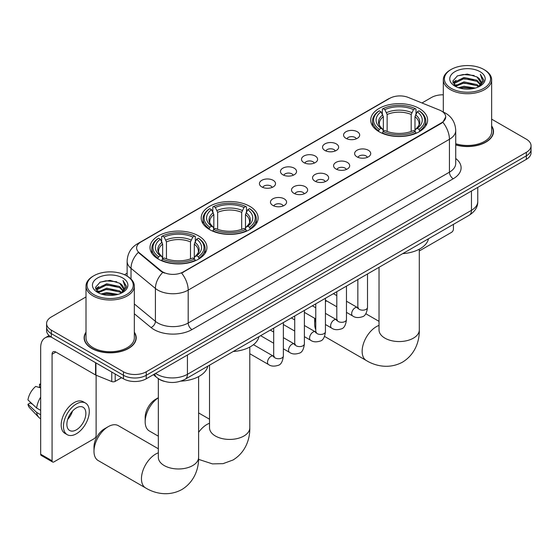 <?xml version="1.0" encoding="UTF-8"?>
<svg xmlns="http://www.w3.org/2000/svg" width="559" height="559" viewBox="0 0 559 559"><rect width="100%" height="100%" fill="white"/><g stroke="black" fill="none" stroke-linecap="round" stroke-linejoin="round"><path stroke-width="0.84" d="M249.782 206.327A28.46 16.435 0 0 0 218.772 202.77A28.46 16.435 0 0 0 201.198 217.947A28.46 16.435 0 0 0 209.534 229.567A28.46 16.435 0 0 0 240.552 233.131A28.46 16.435 0 0 0 258.118 217.947A28.46 16.435 0 0 0 249.782 206.327M198.599 235.884A28.46 16.435 0 0 0 167.581 232.32A28.46 16.435 0 0 0 150.015 247.504A28.46 16.435 0 0 0 158.351 259.117A28.46 16.435 0 0 0 189.368 262.681A28.46 16.435 0 0 0 206.935 247.504A28.46 16.435 0 0 0 198.599 235.884M419.292 108.467A28.46 16.435 0 0 0 388.274 104.903A28.46 16.435 0 0 0 370.701 120.087A28.46 16.435 0 0 0 379.037 131.707A28.46 16.435 0 0 0 410.054 135.264A28.46 16.435 0 0 0 427.628 120.087A28.46 16.435 0 0 0 419.292 108.467M345.93 138.325A8.057 4.654 180 0 1 344.33 137.011A8.057 4.654 180 0 1 346.999 131.232A8.057 4.654 180 0 1 357.32 131.749A8.057 4.654 180 0 1 358.92 137.011A8.057 4.654 180 0 1 345.93 138.325M356.342 138.807A4.835 2.788 0 0 0 355.042 137.451A4.835 2.788 0 0 0 350.283 136.745A4.835 2.788 0 0 0 346.908 138.807M324.891 150.469A8.057 4.654 180 0 1 323.298 149.155A8.057 4.654 180 0 1 325.96 143.377A8.057 4.654 180 0 1 336.287 143.894A8.057 4.654 180 0 1 337.881 149.155A8.057 4.654 180 0 1 324.891 150.469M335.302 150.951A4.835 2.788 0 0 0 334.002 149.595A4.835 2.788 0 0 0 329.244 148.89A4.835 2.788 0 0 0 325.876 150.951M303.858 162.613A8.057 4.654 180 0 1 302.258 161.299A8.057 4.654 180 0 1 304.928 155.521A8.057 4.654 180 0 1 315.248 156.038A8.057 4.654 180 0 1 316.848 161.299A8.057 4.654 180 0 1 303.858 162.613M314.27 163.095A4.835 2.788 0 0 0 312.97 161.74A4.835 2.788 0 0 0 308.212 161.034A4.835 2.788 0 0 0 304.837 163.095M282.819 174.764A8.057 4.654 180 0 1 281.219 173.444A8.057 4.654 180 0 1 283.888 167.665A8.057 4.654 180 0 1 294.209 168.182A8.057 4.654 180 0 1 295.809 173.444A8.057 4.654 180 0 1 282.819 174.764M293.23 175.246A4.835 2.788 0 0 0 291.931 173.884A4.835 2.788 0 0 0 287.172 173.178A4.835 2.788 0 0 0 283.804 175.246M261.787 186.909A8.057 4.654 180 0 1 260.187 185.588A8.057 4.654 180 0 1 262.856 179.809A8.057 4.654 180 0 1 273.176 180.326A8.057 4.654 180 0 1 274.776 185.588A8.057 4.654 180 0 1 261.787 186.909M272.191 187.391A4.835 2.788 0 0 0 270.898 186.028A4.835 2.788 0 0 0 266.133 185.322A4.835 2.788 0 0 0 262.765 187.391M356.977 156.848A8.057 4.654 180 0 1 355.377 155.535A8.057 4.654 180 0 1 358.046 149.756A8.057 4.654 180 0 1 368.367 150.273A8.057 4.654 180 0 1 369.967 155.535A8.057 4.654 180 0 1 356.977 156.848M367.389 157.331A4.835 2.788 0 0 0 366.089 155.975A4.835 2.788 0 0 0 361.331 155.269A4.835 2.788 0 0 0 357.963 157.331M335.945 168.993A8.057 4.654 180 0 1 334.345 167.679A8.057 4.654 180 0 1 337.014 161.9A8.057 4.654 180 0 1 347.335 162.417A8.057 4.654 180 0 1 348.935 167.679A8.057 4.654 180 0 1 335.945 168.993M346.349 169.475A4.835 2.788 0 0 0 345.057 168.119A4.835 2.788 0 0 0 340.291 167.414A4.835 2.788 0 0 0 336.923 169.475M314.906 181.144A8.057 4.654 180 0 1 313.306 179.823A8.057 4.654 180 0 1 315.975 174.045A8.057 4.654 180 0 1 326.295 174.562A8.057 4.654 180 0 1 327.895 179.823A8.057 4.654 180 0 1 314.906 181.144M325.317 181.626A4.835 2.788 0 0 0 324.017 180.264A4.835 2.788 0 0 0 319.259 179.558A4.835 2.788 0 0 0 315.884 181.626M293.873 193.288A8.057 4.654 180 0 1 292.273 191.968A8.057 4.654 180 0 1 294.942 186.189A8.057 4.654 180 0 1 305.263 186.706A8.057 4.654 180 0 1 306.863 191.968A8.057 4.654 180 0 1 293.873 193.288M304.278 193.77A4.835 2.788 0 0 0 302.985 192.408A4.835 2.788 0 0 0 298.22 191.702A4.835 2.788 0 0 0 294.852 193.77M272.834 205.433A8.057 4.654 180 0 1 271.234 204.119A8.057 4.654 180 0 1 273.903 198.333A8.057 4.654 180 0 1 284.224 198.857A8.057 4.654 180 0 1 285.824 204.119A8.057 4.654 180 0 1 272.834 205.433M283.245 205.915A4.835 2.788 0 0 0 281.946 204.552A4.835 2.788 0 0 0 277.187 203.846A4.835 2.788 0 0 0 273.812 205.915M439.528 110.074A14.499 8.371 180 0 1 441.463 111.01A14.499 8.371 180 0 1 445.712 116.929A14.499 8.371 180 0 1 441.463 122.847L183.261 271.926A14.499 8.371 180 0 1 161.132 270.808L139.24 252.752A14.499 8.371 180 0 1 136.613 247.951A14.499 8.371 180 0 1 140.861 242.033L389.693 98.37A14.499 8.371 180 0 1 408.266 97.434L439.528 110.074M164.374 381.371A16.113 9.3 180 0 1 157.869 378.324M86.002 332.193A26.042 15.037 0 0 0 84.123 337.804A26.042 15.037 0 0 0 91.746 348.432A26.042 15.037 0 0 0 120.129 351.695A26.042 15.037 0 0 0 136.207 337.804A26.042 15.037 0 0 0 134.328 332.193M84.388 339.152A26.042 15.037 0 0 0 84.297 339.558M445.712 116.929L442.868 122.26L441.463 123.28L181.626 273.085A18.796 10.852 60 0 1 188.194 290.121A21.48 12.403 180 0 1 157.82 290.121A21.48 12.403 180 0 1 155.409 288.465L131.016 268.348A21.48 12.403 180 0 1 127.131 261.235L127.131 276.125M86.002 296.948L51.309 316.974A16.113 9.3 0 0 0 46.593 323.549L46.593 330.565A16.113 9.3 0 0 0 51.309 337.14L123.455 378.799L123.455 375.292A16.113 9.3 0 0 0 146.234 375.292L526.333 155.842A16.113 9.3 0 0 0 531.05 149.267A16.113 9.3 0 0 1 526.333 155.842L146.234 375.292A16.113 9.3 0 0 1 123.455 375.292L51.309 333.632L123.455 375.292L123.455 371.784A16.113 9.3 0 0 0 146.234 371.784L526.333 152.334A16.113 9.3 0 0 0 531.05 145.759A16.113 9.3 0 0 0 526.333 139.184L491.641 119.151M46.593 327.057A16.113 9.3 0 0 0 51.309 333.632A16.113 9.3 0 0 1 46.593 327.057M164.388 273.085L161.132 271.443L138.262 252.402A18.796 12.571 129.5 0 0 131.016 268.348L131.016 279.011M455.732 144.928A26.042 15.037 0 0 0 493.52 131.512A26.042 15.037 0 0 0 491.641 125.901M443.308 94.806A16.113 9.3 0 0 0 431.401 97.532L421.968 102.975M127.131 273.197L124.482 274.728M46.593 323.549A16.113 9.3 0 0 0 51.309 330.131L123.455 371.784M136.033 339.558A26.042 15.037 0 0 0 135.942 339.152M493.345 133.266A26.042 15.037 0 0 0 493.255 132.86M123.455 378.799A16.113 9.3 0 0 0 146.234 378.799L526.333 159.35A16.113 9.3 0 0 0 531.05 152.775L531.05 145.759M419.299 250.963L451.525 232.355A2.683 1.551 120 0 0 453.426 229.064L453.426 224.369M451.148 88.322A23.094 13.332 0 0 0 483.801 88.322A23.094 13.332 0 0 0 483.801 69.47L484.562 69.903A24.163 13.954 0 0 1 491.641 79.769A24.163 13.954 0 0 1 476.722 92.661A24.163 13.954 0 0 1 450.386 89.636A24.163 13.954 0 0 1 443.308 79.769A24.163 13.954 0 0 1 450.386 69.903L451.148 69.47A23.094 13.332 0 0 0 451.148 88.322M455.732 143.705A24.163 13.954 0 0 0 491.641 131.512L491.641 79.769M455.732 144.753A25.777 14.883 0 0 0 493.255 131.512A25.777 14.883 0 0 0 491.641 126.327M458.429 87.693L463.998 86.261L475.297 88.077M460.022 88.175L463.998 87.358L473.648 88.483L463.25 87.658L460.134 88.203M454.97 85.883L463.998 81.88L476.967 84.619L479.056 86.345M455.508 86.359L463.998 82.977L476.967 85.709L478.476 86.869M454.208 85.157L454.509 82.243L463.998 77.491L476.967 80.23L480.516 84.255M454.09 84.619L454.509 83.34L463.998 78.588L476.967 81.328L480.265 84.779M478.336 86.973A13.423 7.749 0 0 0 480.901 82.425A13.423 7.749 0 0 0 476.967 76.939L480.894 82.69M480.006 71.657A17.72 10.23 0 0 0 454.984 71.636A17.72 10.23 0 0 0 454.865 86.086A17.72 10.23 0 0 0 454.942 86.128A17.72 10.23 0 0 0 480.083 86.086A17.72 10.23 0 0 0 480.006 71.657M476.967 76.939L467.324 74.067L457.409 75.884L452.818 81.083L455.864 86.617M479.44 86.442L483.717 81.006L483.808 80.035L480.321 74.214L482.515 80.734L478.483 86.911M484.562 69.903L483.801 69.47A23.094 13.332 0 0 0 451.148 69.47M480.321 74.214L483.801 80.258M457.178 76.003L463.25 74.501L474.123 75.479M452.993 83.053L454.97 81.502M459.33 79.651L463.25 78.889L473.739 79.748M459.33 84.032L463.25 83.27L473.739 84.13M452.874 82.627L456.13 80.314M454.607 85.576L456.13 84.695M315.318 318.672A20.138 11.627 120 0 0 314.675 323.906L314.675 319.517A14.765 8.525 -60 0 1 314.724 318.33M326.526 300.854A20.138 11.627 120 0 0 325.436 301.748M314.675 323.906A20.138 11.627 120 0 0 315.772 329.586M325.436 301.252L326.323 300.735L325.436 301.252M378.527 131.4L379.288 129.367A25.56 14.758 0 0 1 379.288 110.808L381.049 111.821A23.094 13.332 0 0 0 381.049 128.353L382.782 129.339L383.348 131.414M383.348 130.568L383.348 116.684L381.049 111.821M382.328 114.022L382.328 109.047L383.09 108.614A25.56 14.758 0 0 1 415.239 108.614L413.485 109.627A23.094 13.332 0 0 0 384.844 109.627L387.142 114.49L387.142 131.47M411.186 131.47L411.186 114.49L413.485 109.627M402.718 253.646A29.536 17.049 0 0 0 428.487 238.763M382.328 132.874A26.636 15.379 0 0 0 416.008 132.874L415.239 131.561A25.56 14.758 0 0 1 383.09 131.561L382.328 133.335M416.008 133.335L416.008 132.874M379.288 110.808L378.527 111.241A26.636 15.379 0 0 0 372.532 120.961A26.636 15.379 0 0 0 378.527 130.687M415.239 108.614L416.008 109.047L416.008 114.022M383.09 131.561L384.844 130.547A23.094 13.332 0 0 0 413.485 130.547L415.239 131.561M381.049 128.353L379.288 129.367M384.844 109.627L383.09 108.614M382.782 114.812A20.655 11.928 0 0 0 382.782 129.339L382.88 129.402C379.945 126.565 378.75 124.643 379.295 123.623A19.865 11.473 0 0 1 383.348 116.684M419.802 130.687A26.636 15.379 0 0 0 425.797 120.961A26.636 15.379 0 0 0 419.802 111.241L419.04 110.808A25.56 14.758 0 0 1 419.04 129.367L419.802 131.4M419.04 129.367L417.28 128.353A23.094 13.332 0 0 0 417.28 111.821L419.04 110.808M417.28 111.821L414.981 116.684L414.981 130.568L415.547 129.339L417.28 128.353M414.981 116.684A19.865 11.473 0 0 1 419.033 123.623C419.571 124.643 418.377 126.572 415.449 129.402L415.547 129.339A20.655 11.928 0 0 0 415.547 114.812M414.981 131.414L414.981 130.568M158.337 397.77A20.138 11.627 120 0 0 145.172 421.766L145.172 417.384A14.765 8.525 -60 0 1 155.619 399.294L158.337 397.728L155.619 399.294M145.172 421.766A20.138 11.627 120 0 0 149.344 430.989L158.337 436.181M209.024 229.267L209.786 227.233A25.56 14.758 0 0 1 209.786 208.668L211.547 209.681A23.094 13.332 0 0 0 211.547 226.213L213.279 227.206L213.838 229.274M213.838 228.428L213.838 214.544L211.547 209.681M212.818 211.882L212.818 206.914L213.587 206.474A25.56 14.758 0 0 1 245.736 206.474L243.976 207.487A23.094 13.332 0 0 0 215.341 207.487L217.64 212.357L217.64 229.33M241.684 229.33L241.684 212.357L243.976 207.487M233.208 351.506A29.536 17.049 0 0 0 258.978 336.63M212.818 230.741A26.636 15.379 0 0 0 246.498 230.741L245.736 229.421A25.56 14.758 0 0 1 213.587 229.421L212.818 231.195M246.498 231.195L246.498 230.741M209.786 208.668L209.024 209.101A26.636 15.379 0 0 0 203.022 218.828A26.636 15.379 0 0 0 209.024 228.547M245.736 206.474L246.498 206.914L246.498 211.882M213.587 229.421L215.341 228.407A23.094 13.332 0 0 0 243.976 228.407L245.736 229.421M211.547 226.213L209.786 227.233M215.341 207.487L213.587 206.474M213.279 212.672A20.655 11.928 0 0 0 213.279 227.206L213.377 227.268C210.443 224.432 209.248 222.503 209.793 221.49A19.865 11.473 0 0 1 213.838 214.544M250.299 228.547A26.636 15.379 0 0 0 256.295 218.828A26.636 15.379 0 0 0 250.299 209.101L249.531 208.668A25.56 14.758 0 0 1 249.531 227.233L250.299 229.267M249.531 227.233L247.777 226.213A23.094 13.332 0 0 0 247.777 209.681L249.531 208.668M247.777 209.681L245.478 214.544L245.478 228.428L246.044 227.206L247.777 226.213M245.478 214.544A19.865 11.473 0 0 1 249.531 221.49C250.069 222.51 248.874 224.432 245.946 227.268L246.044 227.206A20.655 11.928 0 0 0 246.044 212.672M245.478 229.274L245.478 228.428M93.989 451.316L93.989 446.934A14.765 8.525 -60 0 1 104.428 428.851L108.229 426.657A20.138 11.627 120 0 0 93.989 451.316A20.138 11.627 120 0 0 98.16 460.539L145.626 487.944A20.138 11.627 -60 0 1 142.538 471.803A20.138 11.627 -60 0 1 155.688 454.062A20.138 11.627 -60 0 1 158.337 452.818M157.841 258.817L158.602 256.784A25.56 14.758 0 0 1 158.602 238.218L160.356 239.231A23.094 13.332 0 0 0 160.356 255.77L162.096 256.756L162.655 258.824M162.655 257.978L162.655 244.101L160.356 239.231M161.635 241.432L161.635 236.464L162.396 236.024A25.56 14.758 0 0 1 194.553 236.024L192.792 237.044A23.094 13.332 0 0 0 164.157 237.044L166.449 241.907L166.449 258.88M190.493 258.88L190.493 241.907L192.792 237.044M180.913 381.126A29.536 17.049 0 0 0 207.794 366.18M161.635 260.291A26.636 15.379 0 0 0 195.315 260.291L194.553 258.978A25.56 14.758 0 0 1 162.396 258.978L161.635 260.746M195.315 260.746L195.315 260.291M158.602 238.218L157.841 238.658A26.636 15.379 0 0 0 151.838 248.378A26.636 15.379 0 0 0 157.841 258.097M194.553 236.024L195.315 236.464L195.315 241.432M162.396 258.978L164.157 257.958A23.094 13.332 0 0 0 192.792 257.958L194.553 258.978M160.356 255.77L158.602 256.784M164.157 237.044L162.396 236.024M162.096 242.222A20.655 11.928 0 0 0 162.096 256.756L162.194 256.819C159.259 253.982 158.064 252.053 158.602 251.04A19.865 11.473 0 0 1 162.655 244.101M199.109 258.097A26.636 15.379 0 0 0 205.111 248.378A26.636 15.379 0 0 0 199.109 238.658L198.347 238.218A25.56 14.758 0 0 1 198.347 256.784L199.109 258.817M198.347 256.784L196.593 255.77A23.094 13.332 0 0 0 196.593 239.231L198.347 238.218M196.593 239.231L194.294 244.101L194.294 257.978L194.853 256.756L196.593 255.77M194.294 244.101A19.865 11.473 0 0 1 198.34 251.04C198.885 252.06 197.69 253.989 194.756 256.819L194.853 256.756A20.655 11.928 0 0 0 194.853 242.222M194.294 258.824L194.294 257.978M158.337 448.779L118.298 425.658A20.138 11.627 120 0 0 108.229 426.657L104.428 428.851M115.196 374.027L115.196 381.371L121.555 377.702M51.128 337.035A21.48 12.403 -120 0 0 45.125 337.832A21.48 12.403 -120 0 0 40.674 347.663L40.674 454.215L52.071 460.791L52.071 354.245A5.373 3.102 60 0 1 53.182 351.786A5.373 3.102 60 0 1 55.865 352.051L95.568 374.977L95.568 362.7M52.071 460.791A2.683 1.551 120 0 0 52.623 462.02L41.233 455.438A2.683 1.551 -60 0 1 40.674 454.215M52.623 462.02A2.683 1.551 120 0 0 53.964 461.888L94.212 438.647A2.683 1.551 120 0 0 96.113 435.356L96.113 375.222M115.196 381.371A2.683 1.551 180 0 1 111.758 381.545L95.924 375.145A2.683 1.551 180 0 1 95.568 374.977M76.366 429.836A13.423 7.749 120 0 0 85.143 418.006A13.423 7.749 120 0 0 83.081 407.245A13.423 7.749 120 0 0 76.366 407.909A13.423 7.749 120 0 0 67.597 419.739A13.423 7.749 120 0 0 69.658 430.5A13.423 7.749 120 0 0 76.366 429.836M67.695 419.425A13.423 7.749 120 0 0 72.516 411.082M40.674 384.571L39.535 384.229L39.535 386.926L40.674 387.583M85.499 403.06L83.221 401.746A18.258 10.544 120 0 0 74.088 402.648A18.258 10.544 120 0 0 62.161 418.74A18.258 10.544 120 0 0 64.963 433.372L67.241 434.685A18.258 10.544 120 0 0 76.366 433.777A18.258 10.544 120 0 0 88.294 417.692A18.258 10.544 120 0 0 85.499 403.06A18.258 10.544 120 0 0 76.366 403.961A18.258 10.544 120 0 0 64.439 420.054A18.258 10.544 120 0 0 67.241 434.685M40.674 397.128A17.72 10.23 120 0 0 36.642 408.049L27.95 399.916A13.961 8.064 120 0 1 35.741 386.423L40.674 387.918M40.674 410.376L36.642 408.049M32.653 404.318L30.284 402.948L27.95 404.297L36.642 412.43L40.674 414.757M36.642 412.43A17.72 10.23 120 0 0 38.83 417.377A17.72 10.23 120 0 0 40.171 418.432L40.674 418.726M40.674 383.907A13.961 8.064 120 0 0 39.535 384.229M27.95 404.297A13.961 8.064 120 0 0 29.599 407.77L38.83 417.377M93.835 294.614A23.094 13.332 0 0 0 126.495 294.614A23.094 13.332 0 0 0 126.495 275.762L127.249 276.195A24.163 13.954 0 0 1 134.328 286.061A24.163 13.954 0 0 1 119.409 298.953A24.163 13.954 0 0 1 93.073 295.928A24.163 13.954 0 0 1 86.002 286.061A24.163 13.954 0 0 1 93.073 276.195L93.835 275.762A23.094 13.332 0 0 0 93.835 294.614M86.002 286.061L86.002 337.804A24.163 13.954 0 0 0 93.073 347.663A24.163 13.954 0 0 0 119.409 350.689A24.163 13.954 0 0 0 134.328 337.804L134.328 286.061M86.002 332.619A25.777 14.883 0 0 0 84.388 337.804A25.777 14.883 0 0 0 91.935 348.327A25.777 14.883 0 0 0 120.031 351.548A25.777 14.883 0 0 0 135.942 337.804A25.777 14.883 0 0 0 134.328 332.619M101.116 293.985L106.692 292.553L117.984 294.369M102.709 294.467L106.692 293.65L116.335 294.775M97.643 292.189L106.692 288.171L119.654 290.911L121.743 292.637M98.195 292.65L106.692 289.269L119.654 292.001L121.163 293.161M96.896 291.449L97.196 288.535L106.692 283.783L119.654 286.522L123.204 290.547M96.777 290.911L97.196 289.632L106.692 284.88L119.654 287.619L122.952 291.071M121.03 293.265A13.423 7.749 0 0 0 123.588 288.717A13.423 7.749 0 0 0 119.654 283.231L123.581 288.982M122.694 277.949A17.72 10.23 0 0 0 97.671 277.928A17.72 10.23 0 0 0 97.559 292.378A17.72 10.23 0 0 0 97.636 292.42A17.72 10.23 0 0 0 122.77 292.378A17.72 10.23 0 0 0 122.694 277.949M119.654 283.231L110.011 280.359L100.096 282.176L95.505 287.375L98.552 292.909M122.128 292.734L126.411 287.298L126.495 286.327L123.008 280.506L125.202 287.026L121.17 293.202M127.249 276.195L126.495 275.762A23.094 13.332 0 0 0 93.835 275.762M123.008 280.506L126.488 286.55M99.865 282.295L105.937 280.793L116.81 281.771M95.68 289.345L97.657 287.794M102.017 285.942L105.937 285.181L116.426 286.04M102.017 290.324L105.937 289.562L116.426 290.428M102.821 294.495L105.937 293.95L116.321 294.782M95.561 288.919L98.817 286.606M97.294 291.868L98.817 290.987M139.24 252.752L139.24 253.388M161.132 270.808L161.132 271.443M183.261 271.926L183.261 272.352M441.463 122.847L441.463 123.28M455.732 158.49A26.853 15.498 180 0 1 453.237 178.754L191.996 329.579A5.373 3.102 60 0 1 188.194 323.004L449.436 172.172A21.48 12.403 0 0 0 455.732 163.41L455.732 130.52A21.48 12.403 180 0 1 449.436 139.289A18.796 10.852 -120 0 0 442.868 122.26M191.996 329.579A26.853 15.498 180 0 1 154.018 329.579A26.853 15.498 180 0 1 151.014 327.511L134.328 313.753M162.732 272.436A18.796 12.571 129.5 0 0 155.409 288.465L155.409 321.348A21.48 12.403 0 0 0 157.82 323.004A21.48 12.403 0 0 0 188.194 323.004L188.194 290.121L449.436 139.289L449.436 172.172A5.373 3.102 60 0 0 453.237 178.754M455.732 130.52C455.368 122.798 451.972 117.006 445.544 113.149L442.833 111.828A18.796 8.804 112 0 0 442.581 111.737M139.261 243.13A18.796 10.852 -120 0 0 137.318 243.864C130.89 247.721 127.494 253.513 127.131 261.235M137.318 243.864L388.114 99.062A18.796 10.852 60 0 1 389.539 98.461M146.234 371.784L146.234 378.799M526.333 152.334L526.333 159.35M51.309 330.131L51.309 337.14M134.328 303.963L155.409 321.348A5.373 3.592 -50.5 0 1 151.014 327.511M155.619 373.384A21.48 12.403 0 0 0 157.058 374.299A21.48 12.403 0 0 0 187.433 374.299L471.461 210.324A21.48 12.403 0 0 0 477.756 201.554C477.91 206.879 475.073 211.442 469.239 215.236L185.211 379.219A10.74 6.198 60 0 0 187.433 374.299L187.433 355.007M471.461 191.031L471.461 210.324A10.74 6.198 60 0 1 469.239 215.236M154.745 373.887A10.74 7.183 129.5 0 0 156.618 377.374L153.355 374.684M419.299 249.188L419.299 329.936A20.138 11.627 180 0 1 413.401 338.153A20.138 11.627 180 0 1 384.927 338.153A20.138 11.627 180 0 1 379.03 329.936L379.072 330.718M419.299 329.936C419.571 340.047 415.819 354.008 402.564 362.12C388.91 369.548 374.935 365.817 366.313 360.527A20.138 11.627 -60 0 1 363.224 344.393A20.138 11.627 -60 0 1 376.382 326.645A20.138 11.627 -60 0 1 379.03 325.401M411.186 114.49A19.865 11.473 0 0 0 387.142 114.49M411.745 112.618A20.655 11.928 0 0 0 386.583 112.618M249.796 347.055L249.796 427.796A20.138 11.627 180 0 1 243.899 436.02A20.138 11.627 180 0 1 215.418 436.02A20.138 11.627 180 0 1 209.52 427.796L209.569 428.585M198.613 432.331A20.138 11.627 -60 0 1 206.879 424.505A20.138 11.627 -60 0 1 209.52 423.268M241.684 212.357A19.865 11.473 0 0 0 217.64 212.357M242.243 210.477A20.655 11.928 0 0 0 217.074 210.477M198.613 376.605L198.613 457.346A20.138 11.627 180 0 1 192.715 465.57A20.138 11.627 180 0 1 164.234 465.57A20.138 11.627 180 0 1 158.337 457.346L158.386 458.135M190.493 241.907A19.865 11.473 0 0 0 166.449 241.907M191.059 240.035A20.655 11.928 0 0 0 165.89 240.035M367.508 273.973L367.508 307.373A4.835 2.788 180 0 1 365.872 309.469A4.835 2.788 180 0 1 359.255 309.344A4.835 2.788 180 0 1 357.844 307.373L357.683 308.414L358.116 308.058M367.508 307.373C366.844 312.984 365.104 316.121 362.295 316.778C358.298 318.015 355.091 317.736 352.666 315.947A4.835 2.788 -60 0 1 351.925 312.069A4.835 2.788 -60 0 1 355.077 307.813A4.835 2.788 -60 0 1 355.293 307.695A4.835 2.788 -60 0 1 357.494 307.576L358.48 307.96M346.468 286.117L346.468 319.517A4.835 2.788 180 0 1 344.833 321.614A4.835 2.788 180 0 1 338.223 321.495A4.835 2.788 180 0 1 336.804 319.517L336.651 320.566L337.084 320.202M346.468 319.517C345.811 325.128 344.071 328.266 341.256 328.923C337.266 330.159 334.058 329.88 331.627 328.091A4.835 2.788 -60 0 1 330.886 324.213A4.835 2.788 -60 0 1 334.044 319.958A4.835 2.788 -60 0 1 334.261 319.839A4.835 2.788 -60 0 1 336.462 319.72L337.44 320.104M325.436 298.261L325.436 331.662A4.835 2.788 180 0 1 323.801 333.758A4.835 2.788 180 0 1 317.184 333.639A4.835 2.788 180 0 1 315.772 331.662L315.611 332.71L316.045 332.353M325.436 331.662C324.772 337.28 323.032 340.41 320.223 341.067C316.226 342.304 313.019 342.024 310.594 340.235A4.835 2.788 -60 0 1 309.854 336.364A4.835 2.788 -60 0 1 313.005 332.102A4.835 2.788 -60 0 1 313.222 331.983A4.835 2.788 -60 0 1 315.423 331.864L316.408 332.249M304.396 310.406L304.396 343.806A4.835 2.788 180 0 1 302.761 345.902A4.835 2.788 180 0 1 296.151 345.783A4.835 2.788 180 0 1 294.733 343.806L294.579 344.854L295.012 344.498M304.396 343.806C303.74 349.424 302 352.554 299.184 353.211C295.194 354.448 291.98 354.168 289.555 352.38A4.835 2.788 -60 0 1 288.814 348.509A4.835 2.788 -60 0 1 291.973 344.246A4.835 2.788 -60 0 1 292.189 344.134A4.835 2.788 -60 0 1 294.39 344.009L295.369 344.393M283.364 322.55L283.364 355.957A4.835 2.788 180 0 1 281.729 358.046A4.835 2.788 180 0 1 275.112 357.928A4.835 2.788 180 0 1 273.693 355.957L273.54 356.998L273.973 356.642M283.364 355.957C282.7 361.568 280.96 364.699 278.151 365.355C274.155 366.592 270.947 366.313 268.516 364.524A4.835 2.788 -60 0 1 267.775 360.653A4.835 2.788 -60 0 1 270.933 356.39A4.835 2.788 -60 0 1 271.15 356.279A4.835 2.788 -60 0 1 273.351 356.153L274.336 356.544M52.071 354.245L55.865 352.051M95.924 362.903L95.924 375.145M111.758 381.545L111.758 372.042M388.114 99.062L391.559 97.462M185.211 379.219C176.567 383.565 167.924 383.565 159.28 379.219L156.618 377.374M477.756 201.554L477.756 187.398M493.255 133.664L493.255 131.512M454.048 84.968L454.048 84.074M443.308 112.024L443.308 79.769M366.313 360.527L324.541 336.413M372.532 125.88L372.532 120.961M425.797 125.88L425.797 120.961M379.03 321.362L365.775 313.711M379.03 267.321L379.03 329.936M249.796 427.796C250.069 437.907 246.309 451.875 233.054 459.987L223.083 463.649L212.448 463.886L198.571 459.358M203.022 223.74L203.022 218.828M256.295 223.74L256.295 218.828M209.52 419.222L198.613 412.926M209.52 365.181L209.52 427.796M198.613 457.346C198.885 467.457 195.126 481.425 181.871 489.537C168.217 496.958 154.249 493.234 145.626 487.944M151.838 253.29L151.838 248.378M205.111 253.29L205.111 248.378M158.337 378.681L158.337 457.346M352.666 315.947L346.468 312.369M336.804 306.786L325.436 300.225M357.844 279.549L357.844 307.373M357.494 307.576L346.468 301.21M336.804 295.627L333.402 293.664M331.627 328.091L325.436 324.513M315.772 318.93L304.396 312.369M336.804 291.7L336.804 319.517M336.462 319.72L325.436 313.354M315.772 307.771L312.369 305.808M310.594 340.235L304.396 336.658M294.733 331.082L283.364 324.513M315.772 303.844L315.772 331.662M315.423 331.864L304.396 325.499M294.733 319.916L291.33 317.952M289.555 352.38L283.364 348.802M273.693 343.226L260.627 335.679M294.733 315.989L294.733 343.806M294.39 344.009L283.364 337.643M273.693 332.06L270.29 330.096M268.516 364.524L249.796 353.714M273.693 328.133L273.693 355.957M273.351 356.153L253.465 344.672M45.125 337.832L49.087 335.547M135.942 339.956L135.942 337.804M96.742 291.26L96.742 290.366M84.388 339.956L84.388 337.804"/></g></svg>
